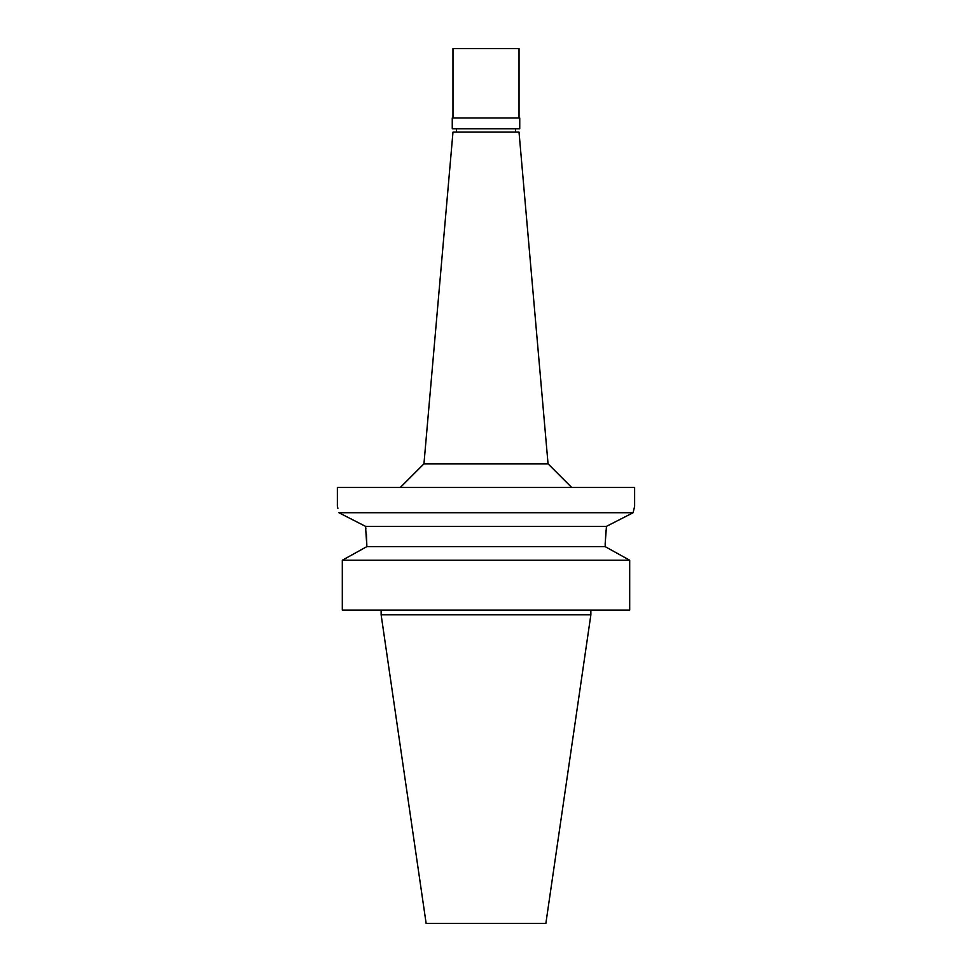 <?xml version="1.0" encoding="UTF-8"?>
<svg xmlns="http://www.w3.org/2000/svg" width="972" height="972" viewBox="0 0 972 972"><rect width="100%" height="100%" fill="white"/><g stroke="black" fill="none" stroke-linecap="round" stroke-linejoin="round"><path stroke-width="1.46" d="M590.867 614.814L381.133 614.814L426.137 923.4L545.863 923.4L590.867 614.814L590.867 610.1M366.432 534.029L366.869 546.616L342.302 560.237L342.302 610.1L629.698 610.1L629.698 560.237L605.131 546.616L605.908 530.651M342.302 610.1L342.302 560.237L345.461 558.487M363.54 548.451L366.869 546.616L605.131 546.616M337.369 506.291L337.369 487.422L634.631 487.422L634.631 506.291L633.112 512.73L606.467 526.35L365.533 526.35L365.861 528.719M608.46 548.451L626.539 558.487M606.467 526.35L605.131 544.271M366.869 546.616L365.533 526.35L338.936 512.754M629.698 560.237L342.302 560.237M346.907 516.825L356.906 521.928M338.888 512.73C336.895 504.164 336.895 504.164 338.888 512.73L633.112 512.73L634.036 508.684M337.563 507.056L337.892 508.368M548.05 463.826L519.024 132.119L452.976 132.119L423.95 463.826L548.05 463.826L571.645 487.422M452.259 128.814L519.741 128.814L519.741 117.964L452.259 117.964L452.259 128.814M519.024 117.964L519.024 48.6L452.976 48.6L452.976 117.964M381.133 614.814L381.133 610.1M423.95 463.826L400.355 487.422M456.512 132.119L456.512 128.814M515.488 132.119L515.488 128.814"/></g></svg>
